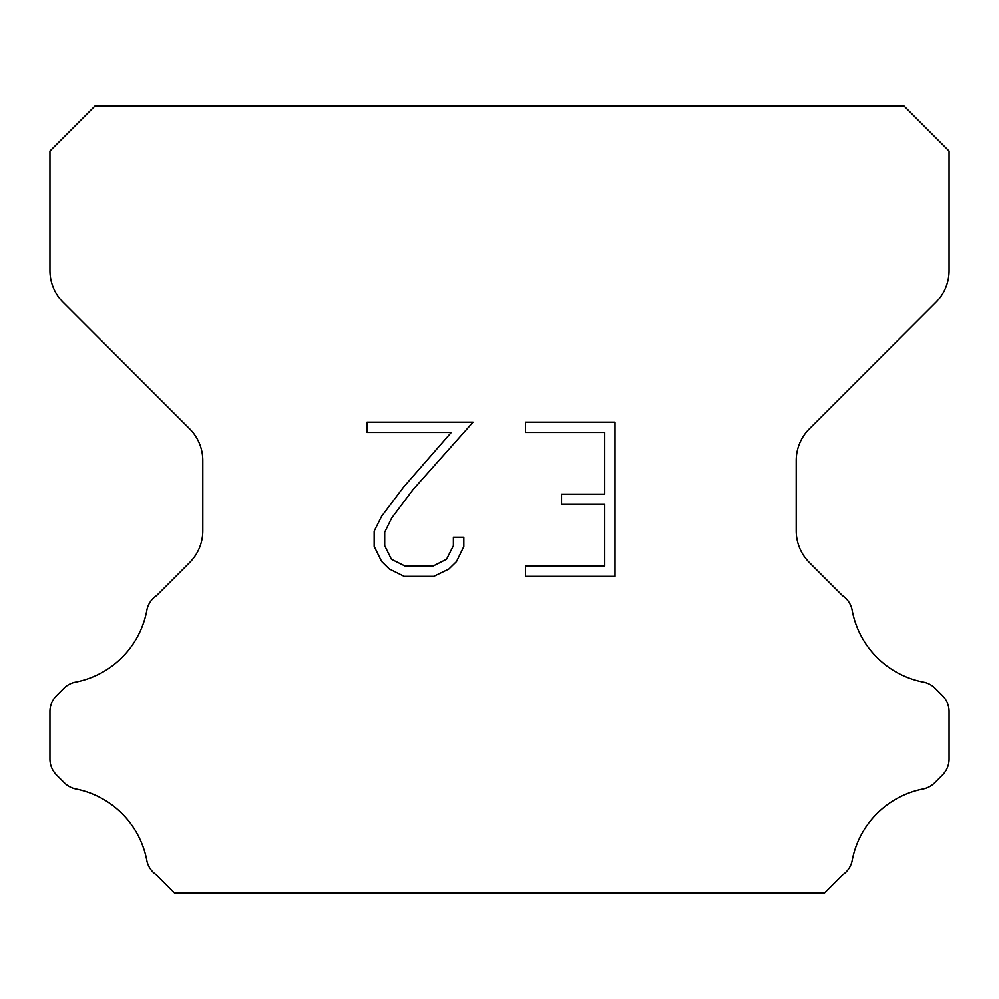 <?xml version="1.0" encoding="UTF-8"?>
<svg xmlns="http://www.w3.org/2000/svg" width="999" height="999" viewBox="0 0 999 999"><rect width="100%" height="100%" fill="white"/><g stroke="black" fill="none" stroke-linecap="round" stroke-linejoin="round"><path stroke-width="1.5" d="M604.682 566.083L604.682 504.408L561.513 504.408L561.513 494.13L604.682 494.13L604.682 432.442L525.474 432.442L525.474 422.165L614.959 422.165L614.959 576.361L525.474 576.361L525.474 566.083L604.682 566.083M463.798 537.262L463.798 546.515L456.468 561.563L448.838 569.043L433.778 576.361L404.158 576.361L389.21 568.931L381.581 561.401L374.15 546.353L374.15 531.093L381.581 516.333L403.359 487.337L451.248 432.442L367.02 432.442L367.02 422.165L473.026 422.165L412.999 489.61L391.62 518.106L384.69 532.167L384.69 545.704L391.408 559.265L405.07 566.083L432.979 566.083L446.528 559.24L453.359 545.704L453.359 537.262L463.798 537.262M904.095 106.144L94.905 106.144L49.95 151.099L49.95 270.517A44.955 44.955 0 0 0 63.112 302.31L189.635 428.821A44.955 44.955 0 0 1 202.797 460.614L202.797 530.744A44.955 44.955 0 0 1 189.635 562.537L156.481 595.679A22.477 22.477 0 0 0 146.741 610.876A89.91 89.91 0 0 1 75.499 682.13A22.477 22.477 0 0 0 63.861 688.311L56.531 695.629A22.477 22.477 0 0 0 49.95 711.525L49.95 759.053A22.477 22.477 0 0 0 56.531 774.949L64.398 782.816A22.477 22.477 0 0 0 75.936 788.973A89.91 89.91 0 0 1 146.691 859.727A22.477 22.477 0 0 0 156.381 874.787L174.438 892.856L824.562 892.856L842.619 874.787A22.477 22.477 0 0 0 852.309 859.727A89.91 89.91 0 0 1 923.064 788.973A22.477 22.477 0 0 0 934.602 782.816L942.469 774.949A22.477 22.477 0 0 0 949.05 759.053L949.05 711.525A22.477 22.477 0 0 0 942.469 695.629L935.139 688.311A22.477 22.477 0 0 0 923.501 682.13A89.91 89.91 0 0 1 852.259 610.876A22.477 22.477 0 0 0 842.519 595.679L809.365 562.537A44.955 44.955 0 0 1 796.203 530.744L796.203 460.614A44.955 44.955 0 0 1 809.365 428.821L935.888 302.31A44.955 44.955 0 0 0 949.05 270.517L949.05 151.099L904.095 106.144"/></g></svg>
